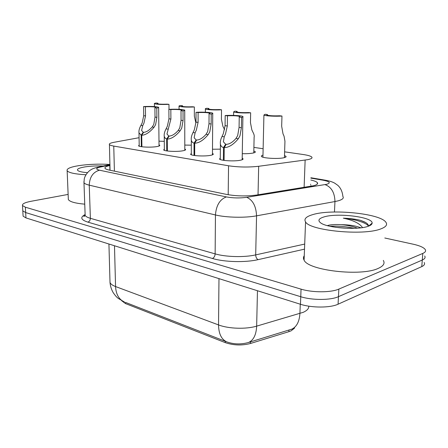 <?xml version="1.0" encoding="UTF-8"?>
<svg xmlns="http://www.w3.org/2000/svg" width="448" height="448" viewBox="0 0 448 448"><rect width="100%" height="100%" fill="white"/><g stroke="black" fill="none" stroke-linecap="round" stroke-linejoin="round"><path stroke-width="0.67" d="M159.029 144.855L159.695 145.242C160.076 145.785 158.95 146.261 156.307 146.67C150.416 147.599 139.233 147.05 138.55 145.807L139.199 145.006M184.811 148.999L185.494 149.397C185.914 149.968 184.845 150.466 182.28 150.886C176.322 151.9 164.45 151.278 163.677 149.923L164.354 149.05M212.464 153.44L213.164 153.866C213.629 154.459 212.621 154.974 210.146 155.417C204.126 156.526 191.492 155.814 190.607 154.336L191.313 153.373M242.2 158.228L242.928 158.67C243.432 159.292 242.497 159.83 240.117 160.289C234.058 161.504 220.556 160.686 219.542 159.068L220.282 158.004M164.287 141.355L158.99 141.176M191.313 145.163L184.8 145.079M220.366 149.15L212.492 149.24M253.826 150.998L255.214 151.659C255.696 152.23 254.789 152.729 252.504 153.149C249.771 153.602 246.366 153.782 242.278 153.686M284.508 155.596L285.936 156.296C286.462 156.89 285.634 157.405 283.45 157.842C277.396 159.118 262.601 158.189 261.498 156.486C261.072 156.005 261.565 155.568 262.976 155.182M139.076 137.71L114.122 142.279C110.421 142.979 108.858 143.758 109.441 144.62C109.922 145.174 111.362 145.662 113.758 146.082L228.547 165.777C238.42 167.238 248.461 167.406 258.67 166.281L307.737 159.673C311.332 158.917 312.665 158.026 311.73 157.013C310.638 156.027 307.77 155.193 303.134 154.51L284.62 151.838M121.666 300.698L125.462 303.559L225.299 342.642C233.509 345.408 241.898 345.694 250.471 343.482L288.882 331.671L291.116 330.837L294.588 328.082M110.029 169.68L109.441 144.62M311.007 186.256L310.918 185.55M263.127 148.73L253.904 147.403M125.462 303.559L125.479 302.394L226.817 341.891C233.817 344.35 241.046 344.557 248.489 342.496L292.757 328.849M384.798 238L413.336 244.238C419.709 245.672 423.674 247.425 425.219 249.502C426.149 250.998 425.348 252.302 422.811 253.422L338.845 289.094C330.982 292.656 312.424 292.678 301.045 289.139L25.362 207.2L25.665 212.565L22.798 210.851L22.753 210.084L22.798 210.851L25.665 212.565L300.754 296.722L25.665 212.565L25.962 217.913L23.1 216.154L23.055 215.365M338.845 289.094L338.458 296.671C330.613 300.328 312.105 300.356 300.754 296.722C312.105 300.356 330.613 300.328 338.458 296.671L422.29 260.03L338.458 296.671L338.072 304.209C330.243 307.961 311.786 307.989 300.468 304.265L25.962 217.913M424.698 256.004C425.622 257.538 424.822 258.882 422.29 260.03C424.822 258.882 425.622 257.538 424.698 256.004M424.183 262.478C425.102 264.051 424.295 265.434 421.77 266.61L338.072 304.209M110.001 165.48L109.782 165.525C106.047 166.37 104.468 167.317 105.05 168.358C105.526 169.019 106.932 169.59 109.278 170.089L226.643 194.432C236.482 196.196 246.506 196.386 256.721 195.014L313.46 185.763C316.96 184.867 318.248 183.826 317.335 182.627C316.467 181.653 314.294 180.785 310.817 180.029M25.362 207.2L22.495 205.531C22.053 203.907 24.842 202.507 30.862 201.326L68.124 194.415M284.441 157.618L284.95 141.226L284.06 136.214L283.002 133.812L281.669 126.207L281.971 116.032C275.839 116.564 264.869 115.948 263.922 115.035L262.926 157.192M281.971 116.032L279.563 115.78C273.364 116.01 269.119 115.758 266.829 115.018L267.394 114.526L265.065 114.285L263.922 115.035M267.372 115.231L267.394 114.526M223.367 160.294L223.502 147.526C221.883 147.179 220.853 146.07 220.416 144.194C220.074 141.91 220.612 139.35 222.018 136.511L223.322 133.65L225.075 125.692L225.187 115.545C231.51 115.035 241.87 115.595 242.906 116.519C243.298 116.822 242.85 117.096 241.567 117.348L241.399 127.697L239.943 135.856L238.33 138.734C233.509 144.575 228.81 147.538 224.224 147.633L224.09 160.401M224.224 147.633L226.19 144.323C229.314 144.29 232.59 142.324 236.018 138.421L237.686 135.559L239.075 127.411L239.238 117.09L239.938 116.542L239.932 116.844M239.938 116.542C237.759 115.808 233.593 115.556 227.444 115.797L227.321 125.972L225.501 133.941L224.252 136.814L223.378 141.798L225.658 144.25L225.646 145.242M223.502 147.526L225.658 144.25M241.567 117.348L239.238 117.09M227.444 115.797L225.187 115.545M253.786 152.874L254.111 137.329C254.464 135.979 254.094 134.299 252.986 132.283L251.871 129.954L250.454 122.612L250.645 112.79C244.642 113.277 234.444 112.734 233.615 111.899L233.57 115.382M250.645 112.79L248.41 112.56C242.48 112.773 238.482 112.543 236.415 111.877L237.098 111.39L234.931 111.166L233.615 111.899M237.087 112.118L237.098 111.39M224.599 129.618L222.908 126.37L221.418 119.269L221.514 109.782C215.645 110.225 206.125 109.743 205.391 108.982L205.374 112.224M221.514 109.782L219.43 109.564C213.746 109.766 209.966 109.558 208.096 108.948L208.891 108.478L206.875 108.265C205.565 108.483 205.072 108.718 205.391 108.982M208.886 109.206L208.891 108.478M195.888 123.026L194.342 116.15L194.354 106.971C186.704 107.285 181.602 107.044 179.043 106.249L179.06 109.301M194.354 106.971L192.405 106.77C186.945 106.954 183.366 106.77 181.664 106.215L182.56 105.756L180.678 105.56C179.29 105.767 178.746 105.997 179.043 106.249M182.566 106.478L182.56 105.756M169.002 109.34L168.969 104.35C161.594 104.636 156.733 104.418 154.398 103.695L154.431 106.579M168.969 104.35L167.149 104.16C161.896 104.334 158.491 104.166 156.94 103.65L157.931 103.208L156.162 103.023C154.711 103.225 154.123 103.449 154.398 103.695M157.937 103.925L157.931 103.208M194.029 155.428L194.04 143.108C192.612 142.8 191.699 141.814 191.313 140.151C190.988 137.934 191.565 135.397 193.038 132.552L194.331 129.802L196 122.13L196.017 112.336C202.188 111.871 211.842 112.364 212.744 113.21C213.108 113.495 212.604 113.764 211.226 114.01L211.159 123.99L209.765 131.852L208.18 134.618C203.482 140.235 198.99 143.097 194.712 143.209L194.701 155.523M194.712 143.209L196.655 140.028C199.578 139.983 202.703 138.079 206.035 134.327L207.67 131.572L209.003 123.721L209.059 113.77L209.888 113.495M209.888 113.238C207.922 112.571 203.997 112.347 198.111 112.566L198.089 122.382L196.353 130.071L195.11 132.832L194.152 137.788L196.168 139.955L196.162 140.834M194.04 143.108L196.168 139.955M211.226 114.01L209.059 113.77M198.111 112.566L196.017 112.336M166.757 150.903L166.662 138.998L165.105 138.141L164.242 136.371C163.934 134.221 164.545 131.718 166.074 128.867L167.35 126.218L168.952 118.81L168.879 109.351C176.775 109.015 182.062 109.273 184.727 110.135C185.063 110.41 184.503 110.667 183.036 110.908L183.064 120.54L181.726 128.128L180.169 130.794C175.588 136.203 171.293 138.97 167.283 139.093L167.378 150.993M167.283 139.093L169.21 136.035C171.942 135.974 174.933 134.137 178.175 130.519L179.777 127.87L181.054 120.294L181.02 110.684L181.966 110.393M181.966 110.169C180.191 109.564 176.478 109.362 170.834 109.564L170.895 119.05L166.964 134.036L168.75 135.968L168.756 136.752M166.662 138.998L168.75 135.968M183.036 110.908L181.02 110.684M170.834 109.564L168.879 109.351M141.333 146.686L141.148 135.173L138.992 132.826C138.701 130.743 139.339 128.279 140.924 125.434L142.19 122.875L143.718 115.718L143.573 106.568C151.183 106.254 156.201 106.49 158.631 107.274C158.939 107.542 158.323 107.789 156.783 108.018L156.89 117.331L155.602 124.656L154.078 127.232C149.604 132.446 145.488 135.122 141.73 135.262L141.915 146.77M141.73 135.262L143.634 132.311C146.199 132.244 149.061 130.469 152.219 126.974L153.782 124.415L155.014 117.102L154.902 107.811L155.96 107.503M155.96 107.313C154.342 106.758 150.825 106.579 145.393 106.764L145.533 115.937L143.948 123.11L142.727 125.681L141.613 130.525L143.203 132.25L143.214 132.955M141.148 135.173L143.203 132.25M156.783 108.018L154.902 107.811M145.393 106.764L143.573 106.568M312.57 214.676C331.145 208.718 379.893 213.36 385.84 222.18C387.722 224.739 385.98 227.002 380.615 228.973C363.126 235.945 309.422 230.541 305.558 221.894C303.744 219.005 306.085 216.602 312.57 214.676M383.326 260.406C385.151 263.43 383.404 266.112 378.084 268.447C360.746 276.702 307.843 270.357 304.086 260.126C303.184 258.586 303.246 257.113 304.254 255.718M368.043 226.335C357.678 230.272 327.37 228.026 320.785 222.964C317.587 220.623 318.556 218.641 323.708 217.017C336.879 212.582 373.106 216.938 372.126 223.143C372.064 224.353 370.703 225.417 368.043 226.335M357.448 228.15C352.559 226.285 347.116 225.126 341.13 224.672C336.274 224.37 332.321 224.515 329.258 225.109L327.32 225.613M368.402 226.206C368.609 224.678 367.242 223.216 364.302 221.822L360.545 220.343C355.454 219.106 349.726 218.389 343.347 218.182C353.192 220.226 359.593 223.362 362.55 227.59M341.13 224.672C349.446 224.75 356.003 225.803 360.808 227.83M354.267 228.323C345.671 226.475 337.534 225.781 329.846 226.246M365.618 222.516L360.545 220.343M348.124 228.351L335.597 227.298M368.435 225.971C365.943 222.499 354.021 219.022 343.347 218.182M85.904 174.754C75.023 174.126 68.774 172.788 67.15 170.744C66.416 168.722 70.381 167.009 79.05 165.603C88.922 164.192 99.232 163.811 109.973 164.472M87.433 172.676C82.6 172.278 79.453 171.618 77.997 170.688C76.334 169.232 78.708 167.961 85.109 166.874C90.742 166.04 96.807 165.749 103.303 165.995M84.745 204.159C75.225 203.314 69.754 201.774 68.337 199.539L68.286 198.274M304.114 187.365L305.138 160.098M310.632 184.604L310.649 184.162M288.882 331.671L288.932 330.114M225.299 342.642L225.316 341.303M250.471 343.482L250.505 341.874M258.037 194.802L258.67 166.281M228.189 194.729L228.547 165.777M114.402 171.147L113.758 146.082M124.477 302.002C118.983 299.578 116.01 294.431 115.556 286.552L218.534 324.923C228.581 328.81 246.014 329.381 256.654 326.138L303.24 312.312C307.138 310.548 308.974 308.498 308.745 306.163M291.2 329.437C296.458 327.247 299.365 321.933 299.919 313.499L300.272 304.203M218.977 278.634L218.534 324.923C218.702 333.827 221.463 339.483 226.817 341.891M109.956 280.543L110.012 282.492C110.645 284.038 112.493 285.387 115.556 286.552L114.486 245.762M257.46 290.735L256.654 326.138C256.228 334.852 253.506 340.306 248.489 342.496M421.77 266.61L422.811 253.422M300.468 304.265L301.045 289.139M109.99 164.948L100.05 167.121C95.771 168.185 95.586 169.215 99.495 170.201L226.391 196.924C233.016 198.128 239.792 198.262 246.725 197.322L326.704 184.296C331.022 182.907 329.84 181.552 323.154 180.225L310.89 178.142M325.265 180.186L324.85 180.118C329.185 180.841 332.5 181.871 334.796 183.21L337.803 185.338C340.704 187.986 342.395 191.688 342.877 196.454C344.075 198.106 342.535 199.562 338.257 200.81L334.958 201.55L334.46 211.999M310.906 177.755L324.85 180.118L323.154 180.225M304.506 249.155L258.149 259.638C245.398 262.657 224.353 262.102 212.402 258.474L87.819 222.118C80.909 219.856 79.957 217.364 84.952 214.637M325.046 184.626C331.397 186.99 334.701 192.629 334.958 201.55L256.553 215.83L255.696 254.89L304.702 244.07M246.725 197.322C252.823 200.01 256.105 206.181 256.553 215.83C245.078 218.014 226.234 217.599 215.449 214.956L215.135 253.876C225.775 257.029 244.362 257.505 255.696 254.89C255.797 257.236 256.614 258.821 258.149 259.638M226.391 196.924C219.867 199.36 216.222 205.369 215.449 214.956L89.247 185.158L90.373 218.316L215.135 253.876C214.956 256.206 214.043 257.74 212.402 258.474M99.495 170.201C93.066 172.054 89.65 177.038 89.247 185.158C86.324 184.458 84.571 183.646 83.978 182.722L83.95 181.53M85.098 213.993L85.148 215.404C85.742 216.507 87.483 217.476 90.373 218.316C90.283 220.298 89.432 221.564 87.819 222.118M96.589 167.485L100.05 167.121M109.894 169.652L109.782 165.525M227.321 125.972L225.075 125.692M224.252 136.814L222.018 136.511M238.33 138.734L236.018 138.421M241.399 127.697L239.075 127.411M198.089 122.382L196 122.13M195.11 132.832L193.038 132.552M208.18 134.618L206.035 134.327M211.159 123.99L209.003 123.721M170.895 119.05L168.952 118.81M168.006 129.13L166.074 128.867M180.169 130.794L178.175 130.519M183.064 120.54L181.054 120.294M145.533 115.937L143.718 115.718M142.727 125.681L140.924 125.434M154.078 127.232L152.219 126.974M156.89 117.331L155.014 117.102M285.936 156.296L285.919 156.979M255.214 151.659L255.203 152.253M242.928 158.67L242.917 159.32M213.164 153.866L213.164 154.42M185.494 149.397L185.494 149.878M159.695 145.242L159.695 145.656M124.174 301.879L118.233 298.402C117.152 297.36 116.743 297.595 113.294 292.807C111.434 289.626 110.342 286.188 110.012 282.492L108.931 244.014M23.1 216.154L22.495 205.531M317.268 184.117L317.335 182.627M109.978 164.539L98.33 167.082C94.444 167.983 91.79 169.002 90.362 170.145C89.942 170.167 85.372 173.936 84.263 178.875L83.978 182.722L85.148 215.404L84.101 216.423C83.552 216.636 83.899 216.16 85.131 214.99M242.894 116.934L242.178 159.746M220.416 144.194L220.27 159.516M212.744 113.562L212.453 154.84M191.313 140.151L191.313 154.762M184.727 110.443L184.811 150.287M164.242 136.371L164.366 150.332M158.631 107.537L159.04 146.048M138.992 132.826L139.222 146.194M368.508 226.167L372.126 223.143M305.558 221.894L304.086 260.126M67.15 170.744L68.337 199.539"/></g></svg>
